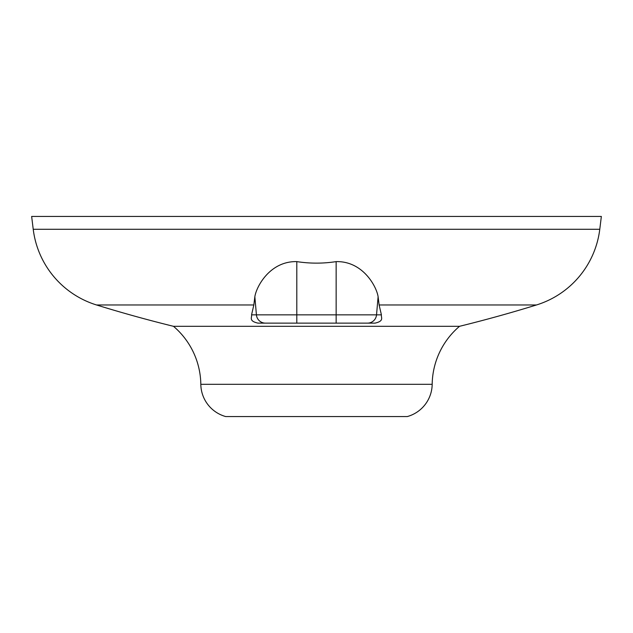 <?xml version="1.0" encoding="UTF-8"?>
<svg xmlns="http://www.w3.org/2000/svg" width="633" height="633" viewBox="0 0 633 633"><rect width="100%" height="100%" fill="white"/><g stroke="black" fill="none" stroke-linecap="round" stroke-linejoin="round"><path stroke-width="0.95" d="M459.518 326.311L173.482 326.311A1362.05 1362.05 0 0 1 96.532 304.971A90.804 90.804 0 0 1 33.225 229.288L31.65 216.439L601.35 216.439L599.775 229.288A90.804 90.804 0 0 1 536.467 304.971A1362.05 1362.05 0 0 1 459.518 326.311A77.495 77.495 0 0 0 432.181 384.31A33.96 33.96 0 0 1 407.304 416.561L225.696 416.561A33.96 33.96 0 0 1 200.819 384.31L432.181 384.31M257.963 323.131L296.806 323.131L257.963 323.131C248.397 320.963 252.124 317.505 251.562 314.846L253.833 304.971L254.846 296.727C256.397 286.44 270.109 260.994 296.806 261.611C309.917 263.637 323.036 263.637 336.147 261.619C362.851 260.986 376.588 286.527 378.107 296.727L379.12 304.971L536.467 304.971M251.562 314.846L336.147 314.846L336.147 323.131L375.013 323.131L296.806 323.131L296.806 261.611M336.147 261.619L336.147 314.846L381.406 314.846C380.868 317.497 384.532 320.994 375.013 323.131M381.406 314.846L379.12 304.971M173.482 326.311A77.495 77.495 0 0 1 200.819 384.31M33.225 229.288L599.775 229.288M96.532 304.971L253.833 304.971M367.52 323.131A9.084 9.044 -90 0 0 376.532 314.846L378.107 296.727M265.433 323.131A9.084 9.044 -90 0 1 256.42 314.846L254.846 296.727"/></g></svg>

